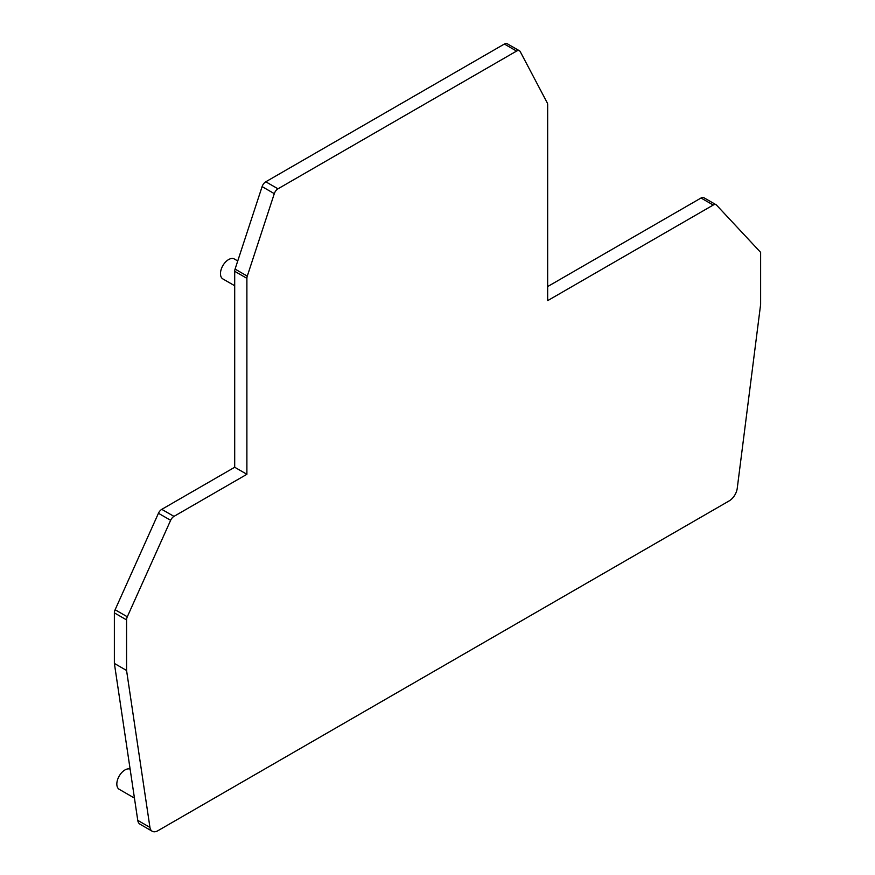 <?xml version="1.0" encoding="UTF-8"?>
<svg xmlns="http://www.w3.org/2000/svg" width="875" height="875" viewBox="0 0 875 875"><rect width="100%" height="100%" fill="white"/><g stroke="black" fill="none" stroke-linecap="round" stroke-linejoin="round"><path stroke-width="1.31" d="M130.123 769.114A11.495 6.639 120 0 0 124.961 769.956A11.495 6.639 120 0 0 117.447 780.095A11.495 6.639 120 0 0 119.208 789.305L134.433 798.098M716.1 204.761A5.753 3.314 -60 0 0 713.223 205.045L547.663 300.639L547.663 104.683A5.753 3.314 -60 0 0 547.28 102.922L520.253 51.658A5.753 3.314 -60 0 0 519.444 50.794A5.753 3.314 -60 0 0 516.567 51.078L277.988 188.814A5.753 3.314 -60 0 0 274.302 193.648L247.275 276.128A5.753 3.314 -60 0 0 246.892 278.337L246.892 474.283L173.972 516.381A5.753 3.314 -60 0 0 170.636 520.308L127.302 616.787A5.753 3.314 -60 0 0 126.569 619.905L126.569 670.469L149.942 827.4A11.495 6.639 120 0 0 152.228 831.25A11.495 6.639 120 0 0 157.97 830.681L729.214 500.872A11.495 6.639 120 0 0 737.242 488.327L760.627 304.402L760.627 252.361L716.559 205.133A5.753 3.314 -60 0 0 716.1 204.761L703.905 197.728A5.753 3.314 -60 0 0 701.028 198.012L547.663 286.562M246.892 474.283L234.697 467.25L161.777 509.348L173.972 516.381M246.892 278.337L234.697 271.294L234.697 467.25M274.302 193.648L262.106 186.616L235.08 269.084L247.275 276.128M126.569 619.905L114.373 612.872L114.373 663.425L137.758 820.356A11.495 6.639 120 0 0 140.033 824.206L152.228 831.25M114.373 612.872A5.753 3.314 -60 0 1 115.117 609.755L127.302 616.787M170.636 520.308L158.441 513.275L115.117 609.755M158.441 513.275A5.753 3.314 -60 0 1 161.777 509.348M234.697 271.294A5.753 3.314 -60 0 1 235.08 269.084M262.106 186.616A5.753 3.314 -60 0 1 265.792 181.781L277.988 188.814M516.567 51.078L504.372 44.034L265.792 181.781M504.372 44.034A5.753 3.314 -60 0 1 507.248 43.75L519.444 50.794M237.738 260.958L234.347 259A11.495 6.639 120 0 0 228.605 259.569A11.495 6.639 120 0 0 221.091 269.697A11.495 6.639 120 0 0 222.852 278.917L234.697 285.753M126.569 670.469L114.373 663.425M713.223 205.045L701.028 198.012M137.758 820.356L149.942 827.4"/></g></svg>
